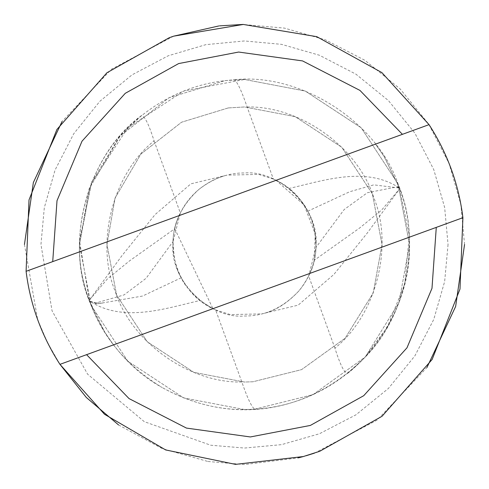 <?xml version="1.0" encoding="UTF-8"?>
<svg xmlns="http://www.w3.org/2000/svg" width="489" height="489" viewBox="0 0 489 489"><rect width="100%" height="100%" fill="white"/><g stroke="black" fill="none" stroke-linecap="round" stroke-linejoin="round"><path stroke-width="0.37" stroke-dasharray="2.44 1.83" d="M207.996 461.5L244.5 464.55L298.266 457.881M448.046 244.5L444.648 281.536L433.755 319.427L414.868 355.882L388.431 388.431L355.882 414.868L319.427 433.755L281.536 444.648L244.5 448.046L210.722 445.222L144.286 421.671L87.629 374.201L52.054 310.808L40.954 244.5L44.31 207.697L55.061 170.038L73.711 133.766L99.835 101.309L132.042 74.841L168.185 55.801L205.832 44.658L244.5 40.954L281.536 44.352L319.427 55.245L355.882 74.132L388.431 100.569L414.868 133.118L433.755 169.573L444.648 207.464L448.046 244.5M464.55 244.5L460.876 204.457L449.098 163.503L428.682 124.084L400.1 88.9L364.916 60.318L325.497 39.902L284.543 28.124L242.776 24.456M303.308 456.549L306.108 455.748M314.488 453.126L377.117 420.1L426.921 367.563M24.45 244.5L37.647 319.549M37.983 320.484L47.25 342.037M47.714 342.978L59.958 364.36L462.912 217.691M118.576 424.959L162.262 448.609L207.984 461.5M173.662 36.162L111.51 69.181L62.079 121.437M219.561 25.868L218.821 25.954M225.019 80.618L244.5 79.462L305.252 91.052L361.2 127.8L397.948 183.748L409.537 244.5L398.957 302.642L365.252 357.001L313.009 394.647L254.573 409.232L244.5 409.537L183.748 397.948L127.8 361.2L91.052 305.252L79.462 244.5L89.163 188.748L120.172 135.96L168.98 97.757L225.019 80.618L244.5 79.462L305.252 91.052L361.2 127.8L397.948 183.748L409.537 244.5L398.957 302.642L365.252 357.001L313.009 394.647L254.573 409.232L244.5 409.537L183.748 397.948L127.8 361.2L91.052 305.252L79.462 244.5L89.163 188.748L120.172 135.96L168.98 97.757L225.019 80.618M228.265 107.928L244.5 106.969L295.124 116.626L341.75 147.25L372.373 193.876L382.031 244.5L373.211 292.954L345.124 338.254L301.591 369.623L252.899 381.775L244.5 382.031L193.876 372.373L147.25 341.75L116.626 295.124L106.969 244.5L115.056 198.039L140.893 154.053L181.566 122.213L228.265 107.928L244.5 106.969L295.124 116.626L341.75 147.25L372.373 193.876L382.031 244.5L373.211 292.954L345.124 338.254L301.591 369.623L252.899 381.775L244.5 382.031L193.876 372.373L147.25 341.75L116.626 295.124L106.969 244.5L115.056 198.039L140.893 154.053L181.566 122.213L228.265 107.928M314.256 260.276C311.756 271.322 306.695 281.475 299.079 290.723C283.107 307.789 264.916 316.224 244.5 316.016C209.115 319.213 169.787 279.885 172.984 244.5C172.788 223.815 181.401 205.466 198.834 189.463C208.241 182.036 217.678 177.256 227.134 175.123L190.832 183.858L155.111 214.555L121.84 255.808L89.249 300.295L107.415 278.901L129.34 261.022L174.744 228.724C178.552 212.929 186.578 199.842 198.827 189.463C213.351 178.234 228.577 172.745 244.5 172.984C279.885 169.787 319.213 209.115 316.016 244.5C316.261 260.674 310.613 276.077 299.072 290.717C287.214 303.48 274.812 311.2 261.866 313.877L298.168 305.142L333.889 274.445L367.16 233.192L399.751 188.705L381.585 210.099L359.659 227.978L314.256 260.276L315.216 233.815L304.072 204.928L276.059 180.325L279.952 182.391L288.981 188.497C324.996 180.178 365.937 166.016 399.586 188.051L384.036 156.443L375.509 144.127L384.275 156.743L399.751 188.705C422.007 246.499 404.427 317.722 364.189 358.076C317.373 406.231 265.503 408.254 254.848 409.214C251.847 407.545 247.52 398.48 241.859 382.007L215.625 309.928C179.249 295.069 162.012 247.709 180.325 212.941L173.045 241.542C173.564 258.003 176.291 270.087 181.223 277.795C184.017 284.311 190.282 291.872 200.007 300.49C163.992 308.816 123.063 322.978 89.414 300.949L104.964 332.557L113.491 344.873L104.725 332.257L89.249 300.295C64.725 237.85 88.613 160.013 134.206 121.822C179.243 82.238 223.834 80.844 234.152 79.786C237.153 81.455 241.48 90.52 247.141 106.993L273.375 179.072C309.751 193.931 326.988 241.291 308.675 276.059L315.955 247.458C315.436 231.004 312.709 218.919 307.777 211.205C304.977 204.689 298.712 197.116 288.981 188.497M174.744 228.724L212.941 308.675L200.007 300.49M215.625 309.928L230.337 314.598L261.866 313.877M273.375 179.072L258.663 174.402L227.134 175.123M241.859 382.007C189.072 383.284 131.15 341.89 115.263 291.536C95.068 242.752 112.831 173.809 154.09 140.863C148.76 124.078 144.542 115.661 141.437 115.6C87.5 154.463 63.521 243.229 90.551 303.962C103.662 338.51 127.507 366.353 162.079 387.484C109.181 358.559 77.751 295.649 79.462 244.5L91.052 183.748L127.8 127.8L183.748 91.052L244.5 79.462L305.252 91.052L361.2 127.8L397.948 183.748L409.537 244.5C410.112 285.081 395.002 322.948 364.213 358.107L387.3 327.239L404.739 284.011L409.305 235.729L399.586 188.051L396.897 186.939L367.386 192.709L344.177 209.549L315.955 247.458M247.141 106.993C299.928 105.716 357.85 147.11 373.737 197.464C393.932 246.248 376.169 315.191 334.91 348.137C340.24 364.922 344.458 373.339 347.563 373.4L364.213 358.107C407.716 315.289 421.487 238.516 398.449 185.038C377.636 121.895 300.209 72.299 234.152 79.786M141.437 115.6L119.567 136.663L91.834 181.804L79.505 240.79L89.414 300.949L95.905 302.997L124.059 294.91L146.083 278.308L173.045 241.542M347.563 373.4C350.968 370.943 356.518 365.845 364.213 358.107C305.808 415.852 228.607 424.531 162.079 387.484L162.079 387.484C192.458 404.189 223.381 411.432 254.848 409.214M26.088 271.309L429.042 124.64M181.223 277.795L142.543 296.047L97.091 303.895L89.414 300.949M307.777 211.205L349.769 191.712L373.804 184.86L399.586 188.051M154.09 140.863L180.325 212.941M334.91 348.137L308.675 276.059M96.944 303.828L94.78 303.223M95.202 303.351L95.936 303.583M94.444 302.679L95.96 302.935M91.908 301.97L90.807 301.542M102.476 303.009C101.987 303.333 99.328 303.223 94.505 302.691M90.801 301.548L89.346 300.833M396.86 186.963L398.7 187.794M276.059 180.325L375.509 144.127M212.941 308.675L113.491 344.873"/><path stroke-width="0.73" d="M298.266 457.881L303.308 456.549L235.533 464.367L165.679 449.947L104.493 414.262L59.958 364.36L86.315 397.465L118.576 424.959M242.776 24.456L219.561 25.868M306.108 455.748L314.488 453.126M426.921 367.563L455.638 306.493L464.55 244.5M37.647 319.549L37.983 320.484M47.25 342.037L47.714 342.978M62.079 121.437L33.362 182.507L24.45 244.5M218.821 25.954L173.662 36.162L243.29 24.456L316.799 36.669L381.897 72.616L429.042 124.64C447.466 153.246 458.755 184.267 462.912 217.691L459.984 289.097L432.123 359.482L382.056 416.255L319.763 451.28L303.308 456.549M173.662 36.162L169.237 37.72L106.944 72.745L56.877 129.518L29.016 199.903L26.088 271.309C30.245 304.733 41.534 335.754 59.958 364.36L462.912 217.691M26.088 271.309L429.042 124.64M86.584 354.666L129.047 398.59L186.443 428.083L250.356 436.952L310.356 425.43L363.724 395.693L406.982 347.813L431.989 288.327L436.28 227.385M402.416 134.334L359.953 90.41L302.557 60.917L238.644 52.048L178.644 63.57L125.276 93.307L82.018 141.187L57.011 200.673L52.72 261.615"/></g></svg>
